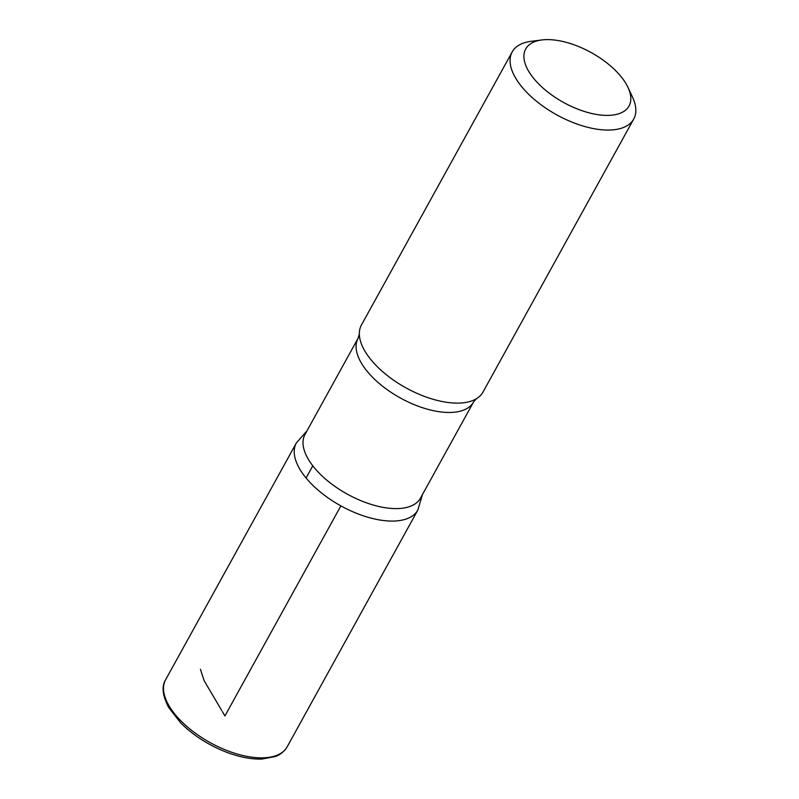 <?xml version="1.0" encoding="UTF-8"?>
<svg xmlns="http://www.w3.org/2000/svg" width="799" height="799" viewBox="0 0 799 799"><rect width="100%" height="100%" fill="white"/><g stroke="black" fill="none" stroke-linecap="round" stroke-linejoin="round"><path stroke-width="1.2" d="M555.305 40.13A59.006 28.514 -151.1 0 1 628.034 87.5A59.006 28.514 -151.1 0 1 600.988 115.066A59.006 28.514 -151.1 0 1 532.983 77.533A59.006 28.514 -151.1 0 1 541.892 39.95A59.006 28.514 -151.1 0 1 555.305 40.13M628.034 87.5L632.578 97.248A69.413 33.548 -151.1 0 1 633.727 119.031A69.413 33.548 -151.1 0 1 556.743 114.856A69.413 33.548 -151.1 0 1 512.179 51.945A69.413 33.548 -151.1 0 1 531.235 41.298L541.892 39.95M420.484 498.127A65.947 31.87 -151.1 0 1 347.355 494.162A65.947 31.87 -151.1 0 1 305.028 434.386L358.092 338.247A65.947 31.87 -151.1 0 0 400.429 398.022A65.947 31.87 -151.1 0 0 473.557 401.987L420.484 498.127M422.441 494.581L417.837 510.052A69.383 33.538 -151.1 0 1 340.883 505.877A69.383 33.538 -151.1 0 1 296.349 442.986A69.383 33.538 28.9 0 0 340.883 505.877A69.383 33.538 28.9 0 0 417.837 510.052L287.171 746.815A69.413 33.548 -151.1 0 1 210.187 742.641A69.413 33.548 -151.1 0 1 165.633 679.719C161.488 686.221 162.477 695.44 168.599 707.385L180.704 722.925C193.358 735.46 208.649 745.227 226.576 752.239C239.52 757.132 251.355 759.4 262.062 759.05L275.405 756.503C276.824 755.954 282.616 754.076 287.171 746.815M633.727 119.031L482.996 392.069A69.413 33.548 -151.1 0 1 476.454 398.701A69.413 33.548 -151.1 0 1 406.012 387.895A69.413 33.548 -151.1 0 1 359.34 334.052A69.413 33.548 -151.1 0 1 361.458 324.973L512.179 51.945M340.883 505.877L224.928 715.934L222.332 711.529M221.673 710.421L204.105 680.628L200.449 669.292M306.067 478.002L312.799 465.817M306.976 430.841L296.349 442.986L165.633 679.719M476.454 398.701L473.557 401.987M359.34 334.052L358.092 338.247"/></g></svg>
